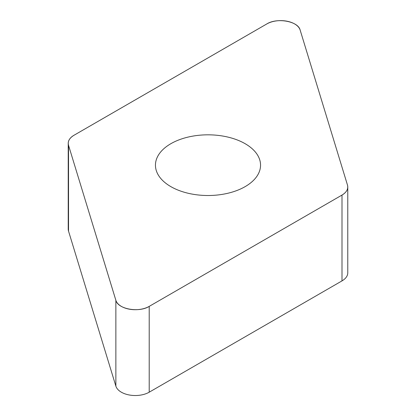 <?xml version="1.0" encoding="UTF-8"?>
<svg xmlns="http://www.w3.org/2000/svg" width="416" height="416" viewBox="0 0 416 416"><rect width="100%" height="100%" fill="white"/><g stroke="black" fill="none" stroke-linecap="round" stroke-linejoin="round"><path stroke-width="0.62" d="M347.776 187.023L347.776 272.839A19.708 11.378 180 0 1 342.004 280.883L149.209 392.194A19.708 11.378 180 0 1 129.35 394.997A19.708 11.378 180 0 1 115.866 386.126L68.526 231.104A19.708 11.378 180 0 1 68.224 229.128L68.224 143.312A19.708 11.378 0 0 0 68.526 145.288L115.866 300.31A19.708 11.378 0 0 0 129.35 309.182A19.708 11.378 0 0 0 149.209 306.379L342.004 195.068A19.708 11.378 0 0 0 347.776 187.023A19.708 11.378 0 0 0 347.474 185.047L300.134 30.025A19.708 11.378 0 0 0 286.65 21.148A19.708 11.378 0 0 0 266.791 23.956L73.996 135.262A19.708 11.378 0 0 0 68.224 143.312M223.803 136.23A52.551 30.342 0 0 0 155.449 165.168A52.551 30.342 0 0 0 208 195.51A52.551 30.342 0 0 0 260.551 165.168A52.551 30.342 0 0 0 223.803 136.23M74.022 135.252C69.358 138.086 67.527 141.44 68.531 145.304L115.866 300.295C117.811 309.104 138.887 312.936 149.23 306.368L341.978 195.083C346.642 192.249 348.473 188.895 347.469 185.026L300.134 30.04C298.189 21.232 277.113 17.394 266.77 23.967L74.022 135.252M149.209 306.379L149.209 392.194M342.004 280.883L342.004 195.068M115.866 386.126L115.866 300.31M68.526 145.288L68.526 231.104"/></g></svg>
